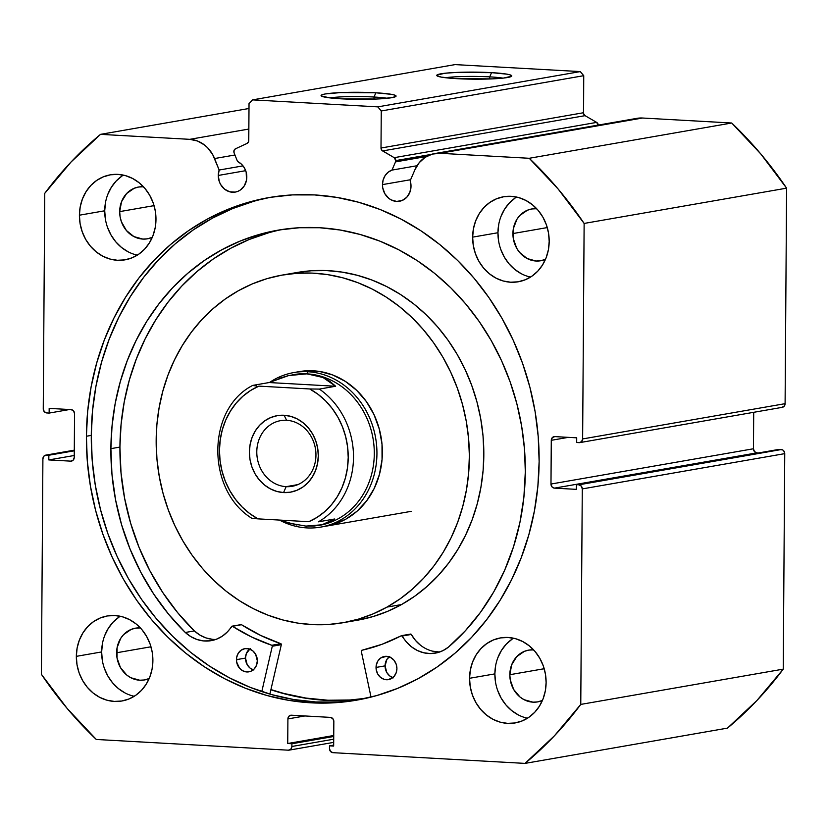 <?xml version="1.0" encoding="UTF-8"?>
<svg xmlns="http://www.w3.org/2000/svg" width="828" height="828" viewBox="0 0 828 828"><rect width="100%" height="100%" fill="white"/><g stroke="black" fill="none" stroke-linecap="round" stroke-linejoin="round"><path stroke-width="1.24" d="M395.515 161.895L426.482 156.502L395.515 161.895A3.136 2.774 -99.9 0 0 395.784 160.591A3.136 2.774 80.1 0 1 395.515 161.895L391.965 170.102L395.515 161.895M598.251 125.318L596.657 122.399L585.065 115.661L382.598 150.934L394.19 157.672A3.136 2.774 80.1 0 1 395.784 160.591L431.171 154.432L395.784 160.591L394.19 157.672L381.946 150.417L381.004 148.015L381.263 110.962L377.816 106.864L252.54 99.877L249.031 103.583L248.659 141.505L247.148 143.379L235.462 148.812L234.013 150.499L234.096 152.89L237.522 161.481A16.074 14.211 80.1 0 1 246.806 177.047A16.074 14.211 80.1 0 1 235.297 192.086A16.074 14.211 80.1 0 1 218.271 175.453L245.688 170.671L218.271 175.453L219.161 170.03L212.713 154.619L207.631 147.777L204.516 144.993L197.457 140.998L189.767 139.332L100.519 134.353L71.073 161.988L44.753 193.338L43.253 408.835L44.257 411.661L46.71 412.934L49.142 413.079L49.173 408.39L71.094 409.612L73.547 410.895L74.551 413.71L74.241 457.439L73.206 460.14L70.742 461.144L48.811 459.923L48.852 455.234L46.409 455.1L43.946 456.104L42.901 458.815L41.4 674.313L67.254 708.571L96.286 739.466L288.382 750.189L290.856 749.185L291.891 746.483L291.911 743.751L287.73 743.513L287.906 718.921L288.941 716.22L291.415 715.206L330.382 717.39L332.835 718.663L333.839 721.478L333.663 746.08L329.492 745.842L329.472 748.574L330.476 751.4L332.928 752.673L525.014 763.395L554.46 735.761L580.77 704.411L582.281 488.913L581.277 486.088L578.824 484.815L576.391 484.67L576.36 489.358L554.439 488.137L551.986 486.854L550.982 484.038L551.282 440.31L552.328 437.608L554.791 436.604L576.712 437.826L576.681 442.514L579.124 442.649L581.587 441.645L582.633 438.933L584.133 223.436L558.279 189.177L529.237 158.283L439.989 153.294L432.278 154.101L425.178 157.31L419.237 162.661L414.931 169.73L410.191 180.69A16.074 14.211 80.1 0 1 411.009 186.207A16.074 14.211 80.1 0 1 399.5 201.256A16.074 14.211 80.1 0 1 382.474 184.613L410.605 179.717L382.474 184.613L383.167 179.842L385.113 175.577L388.146 172.234L391.965 170.102L417.022 165.735L391.965 170.102A16.074 14.211 80.1 0 0 382.474 184.613L382.722 187.749L384.813 193.638L388.725 198.275L391.178 199.9L396.633 201.421L402.097 200.5L406.755 197.292L409.881 192.272L411.009 186.207L410.191 180.69L414.931 169.73A30.998 27.396 80.1 0 1 434.452 153.615A30.998 27.396 80.1 0 1 439.989 153.294L642.456 118.021L638.564 118.114M387.287 98.284A33.596 3.157 0.4 0 0 374.018 97.021L375.86 92.798A37.508 3.529 -179.6 0 1 395.908 96.41A37.508 3.529 -179.6 0 1 341.271 98.822L329.844 97.89L321.274 95.944L321.192 95.251L322.537 94.578L325.28 93.957L340.494 92.591L375.86 92.798L391.437 94.34L394.335 94.992L395.939 96.379L391.851 97.673L376.636 99.029L341.271 98.822A37.508 3.529 -179.6 0 1 321.223 95.882A37.508 3.529 -179.6 0 1 337.607 92.746A37.508 3.529 -179.6 0 1 375.86 92.798L374.018 97.021A33.596 3.157 -179.6 0 1 387.287 98.284M502.989 78.132A33.596 3.157 0.4 0 0 489.721 76.869L491.553 72.647A37.508 3.529 -179.6 0 1 511.6 76.248A37.508 3.529 -179.6 0 1 456.963 78.67L441.386 77.128L436.977 75.793L436.884 75.1L444.988 73.247L456.187 72.44L491.553 72.647L507.129 74.189L510.027 74.841L511.632 76.217L503.538 78.07L492.329 78.877L456.963 78.67A37.508 3.529 -179.6 0 1 436.915 75.731A37.508 3.529 -179.6 0 1 453.299 72.585A37.508 3.529 -179.6 0 1 491.553 72.647L489.721 76.869A33.596 3.157 -179.6 0 1 502.989 78.132M489.7 78.981L489.721 76.869L489.7 78.981M374.008 99.143L374.018 97.021L374.008 99.143M363.751 698.791A255.096 225.444 80.1 0 1 270.891 689.755L281.323 692.964L303.276 697.849L325.456 700.312L347.646 700.322L363.751 698.791M271.429 197.157A255.096 225.444 -99.9 0 0 91.287 435.393L86.402 436.242A255.096 225.444 80.1 0 1 268.986 197.571A255.096 225.444 80.1 0 1 539.131 461.506L537.869 486.336L534.433 510.804L528.864 534.681L521.216 557.73L511.569 579.724L499.998 600.466L486.626 619.748L471.577 637.374L454.996 653.199L437.049 667.047L417.912 678.794L397.75 688.327L376.781 695.561L355.191 700.416L333.187 702.848L310.997 702.827L288.817 700.364L266.864 695.489L245.357 688.223L224.502 678.66L204.495 666.892L185.534 653.013L167.794 637.167L151.452 619.52L136.661 600.217L123.569 579.465L112.297 557.451L102.951 534.391L95.634 510.503L90.407 486.026L87.323 461.196L86.402 436.242L87.664 411.412L91.101 386.945L96.669 363.068L104.307 340.018L113.964 318.024L125.535 297.283L138.907 278.001L153.956 260.375L170.537 244.55L188.484 230.701L207.621 218.954L227.783 209.422L248.752 202.187L270.342 197.333L292.346 194.901L314.536 194.922L336.717 197.385L358.669 202.26L380.176 209.525L401.031 219.089L421.038 230.857L439.999 244.736L457.739 260.582L474.082 278.229L488.872 297.531L501.965 318.283L513.236 340.298L522.582 363.357L529.899 387.245L535.126 411.723L538.21 436.553L539.131 461.506A255.096 225.444 80.1 0 1 356.547 700.177A255.096 225.444 80.1 0 1 86.402 436.242L91.287 435.393A255.096 225.444 -99.9 0 0 358.99 699.743M102.444 643.594L101.647 651.936L76.342 656.345A43.139 38.119 80.1 0 1 107.216 615.98A43.139 38.119 80.1 0 1 152.89 660.609L152.104 668.952L149.868 676.89L146.277 684.114L141.474 690.355L135.637 695.375L128.992 698.967L121.788 701.016L114.316 701.419L106.853 700.177L99.691 697.331L93.098 692.995L87.333 687.333L82.624 680.564L79.136 672.936L77.014 664.76L76.342 656.345L77.128 648.003L79.364 640.075L82.955 632.84L87.758 626.599L93.595 621.59L100.24 617.988L107.443 615.939L114.916 615.535L122.378 616.777L129.541 619.623L136.134 623.96L141.898 629.622L146.608 636.401L150.096 644.018L152.217 652.195L152.89 660.609A43.139 38.119 80.1 0 1 122.016 700.974A43.139 38.119 80.1 0 1 76.342 656.345L101.647 651.936A43.139 38.119 -99.9 0 0 134.239 696.286M495.661 665.536L494.865 673.878L469.559 678.287A43.139 38.119 80.1 0 1 500.433 637.922A43.139 38.119 80.1 0 1 546.118 682.551L545.321 690.894L543.085 698.832L539.494 706.056L534.691 712.297L528.854 717.317L522.209 720.909L515.006 722.958L507.533 723.361L500.071 722.12L492.908 719.273L486.326 714.937L480.561 709.275L475.841 702.506L472.353 694.878L470.232 686.702L469.559 678.287L470.356 669.945L472.591 662.017L476.172 654.782L480.985 648.541L486.823 643.532L493.467 639.93L500.661 637.881L508.133 637.477L515.596 638.719L522.758 641.565L529.351 645.902L535.116 651.564L539.835 658.343L543.313 665.96L545.435 674.137L546.118 682.551A43.139 38.119 80.1 0 1 515.244 722.916A43.139 38.119 80.1 0 1 469.559 678.287L494.865 673.878A43.139 38.119 -99.9 0 0 527.457 718.228M105.518 202.446L104.721 210.788L79.416 215.197A43.139 38.119 80.1 0 1 110.29 174.832A43.139 38.119 80.1 0 1 155.974 219.461L155.178 227.803L152.942 235.732L149.361 242.966L144.548 249.207L138.711 254.217L132.066 257.818L124.873 259.868L117.4 260.271L109.938 259.029L102.765 256.183L96.183 251.847L90.418 246.185L85.698 239.406L82.22 231.788L80.099 223.612L79.416 215.197L80.212 206.855L82.448 198.917L86.04 191.692L90.842 185.451L96.679 180.432L103.324 176.84L110.517 174.791L118 174.387L125.452 175.629L132.625 178.475L139.207 182.812L144.972 188.473L149.692 195.242L153.17 202.87L155.302 211.047L155.974 219.461A43.139 38.119 80.1 0 1 125.1 259.826A43.139 38.119 80.1 0 1 79.416 215.197L104.721 210.788A43.139 38.119 -99.9 0 0 137.324 255.138M498.746 224.388L497.949 232.73L472.643 237.139A43.139 38.119 80.1 0 1 503.517 196.774A43.139 38.119 80.1 0 1 549.192 241.403L548.405 249.745L546.169 257.674L542.578 264.908L537.776 271.149L531.938 276.159L525.283 279.76L518.09 281.81L510.617 282.213L503.155 280.971L495.993 278.125L489.4 273.789L483.635 268.127L478.926 261.348L475.438 253.73L473.316 245.554L472.643 237.139L473.43 228.797L475.665 220.859L479.257 213.634L484.059 207.393L489.897 202.374L496.541 198.782L503.745 196.733L511.218 196.329L518.68 197.571L525.842 200.417L532.435 204.754L538.2 210.416L542.909 217.184L546.397 224.812L548.519 232.989L549.192 241.403A43.139 38.119 80.1 0 1 518.318 281.768A43.139 38.119 80.1 0 1 472.643 237.139L497.949 232.73A43.139 38.119 -99.9 0 0 530.541 277.08M545.507 259.299A26.279 23.215 80.1 0 1 540.736 260.748A26.279 23.215 80.1 0 1 512.915 233.558L547.287 227.576L512.915 233.558A26.279 23.215 80.1 0 1 531.721 208.977A26.279 23.215 80.1 0 1 536.689 208.718L531.855 208.956L527.467 210.198L519.87 215.446L516.941 219.244L513.391 228.487L513.319 238.692L516.734 248.307L519.611 252.436L527.136 258.533L536.047 261.017L540.591 260.768L545.507 259.299M152.28 237.357A26.279 23.215 80.1 0 1 147.508 238.806A26.279 23.215 80.1 0 1 119.687 211.616L154.06 205.634L119.687 211.616A26.279 23.215 80.1 0 1 138.493 187.035A26.279 23.215 80.1 0 1 143.472 186.776L138.638 187.014L134.25 188.256L126.643 193.504L121.53 201.711L119.687 211.616L120.101 216.75L121.395 221.728L126.384 230.494L133.908 236.591L142.82 239.075L147.374 238.826L152.28 237.357M542.423 700.457A26.279 23.215 80.1 0 1 537.651 701.896A26.279 23.215 80.1 0 1 509.831 674.706L544.203 668.724L509.831 674.706A26.279 23.215 80.1 0 1 528.637 650.125A26.279 23.215 80.1 0 1 533.615 649.876L528.771 650.104L524.393 651.346L516.786 656.594L511.673 664.801L509.831 674.706L510.245 679.84L513.66 689.465L520.036 697.041L524.052 699.681L532.963 702.165L537.517 701.916L542.423 700.457M149.206 678.515A26.279 23.215 80.1 0 1 144.434 679.954A26.279 23.215 80.1 0 1 116.613 652.764L150.986 646.782L116.613 652.764A26.279 23.215 80.1 0 1 135.419 628.183A26.279 23.215 80.1 0 1 140.387 627.934L135.554 628.162L131.166 629.404L123.569 634.652L120.64 638.46L117.09 647.693L117.017 657.898L120.433 667.523L126.819 675.099L130.834 677.739L139.746 680.223L144.289 679.974L149.206 678.515M598.24 125.09A3.136 2.774 -99.9 0 0 596.657 122.399L394.19 157.672L596.657 122.399L585.065 115.661L583.585 113.622L583.74 75.69L580.283 71.591L455.007 64.605L252.54 99.877L377.816 106.864L580.283 71.591L455.007 64.605L252.54 99.877L249.031 103.583L248.773 140.636A3.136 2.774 80.1 0 1 247.148 143.379L235.462 148.812A3.136 2.774 80.1 0 0 234.096 152.89L237.522 161.481L241.31 164.037L244.291 167.722L246.175 172.193L246.506 180.152L244.332 185.803L240.368 190.005L237.895 191.34L235.204 192.106L229.646 191.796L224.512 189.115L220.61 184.478L219.306 181.642L218.271 175.453A16.074 14.211 80.1 0 1 219.161 170.03L243.018 165.879L219.161 170.03L214.576 158.541L234.935 155.002L214.576 158.541A30.998 27.396 80.1 0 0 189.767 139.332L100.519 134.353L249 108.489L100.519 134.353A388.228 343.102 80.1 0 0 44.753 193.338L43.253 408.835A3.923 3.467 80.1 0 0 46.71 412.934L49.142 413.079L49.173 408.39L71.094 409.612A3.923 3.467 80.1 0 1 74.551 413.71L74.241 457.439A3.923 3.467 80.1 0 1 70.742 461.144L48.811 459.923L48.852 455.234L46.409 455.1L74.292 450.246L46.409 455.1A3.923 3.467 80.1 0 0 42.901 458.815L41.4 674.313A388.228 343.102 80.1 0 0 96.286 739.466L288.382 750.189A3.923 3.467 80.1 0 0 291.891 746.483L291.911 743.751L287.73 743.513L287.906 718.921L304.88 715.961L287.906 718.921A3.923 3.467 80.1 0 1 291.415 715.206L330.382 717.39A3.923 3.467 80.1 0 1 333.839 721.478L333.663 746.08L329.492 745.842L329.472 748.574A3.923 3.467 80.1 0 0 332.928 752.673L525.014 763.395L727.481 728.122L756.927 700.488L783.247 669.138L784.747 453.64L783.743 450.815L782.626 449.914L778.858 449.407L576.391 484.67L576.36 489.358L554.439 488.137L756.906 452.864L754.453 451.581L753.449 448.766L753.708 412.313L753.449 448.766L550.982 484.038L551.282 440.31L568.267 437.36L551.282 440.31A3.923 3.467 80.1 0 1 554.791 436.604L576.712 437.826L576.681 442.514L579.124 442.649A3.923 3.467 80.1 0 0 582.633 438.933L584.133 223.436L786.6 188.163L760.746 153.904L731.714 123.01L642.456 118.021L731.714 123.01L529.237 158.283L439.989 153.294L642.456 118.021A30.998 27.396 -99.9 0 0 636.918 118.352L434.452 153.615M758.479 452.957L756.906 452.864L758.479 452.957M781.591 407.376L784.054 406.372L785.099 403.671L786.6 188.163L785.099 403.671L582.633 438.933L785.099 403.671A3.923 3.467 -99.9 0 1 782.284 407.335L579.817 442.607M248.855 129.044L189.767 139.332L248.855 129.044M580.77 704.411L582.281 488.913L784.747 453.64L783.247 669.138L580.77 704.411A388.228 343.102 80.1 0 1 525.014 763.395L727.481 728.122A388.228 343.102 -99.9 0 0 783.247 669.138L580.77 704.411M381.263 110.962L381.004 148.015L583.481 112.743L583.74 75.69L381.263 110.962L377.816 106.864L580.283 71.591L583.74 75.69L381.263 110.962M516.6 197.054A43.139 38.119 -99.9 0 0 497.949 232.73L498.622 241.145M500.743 249.321L504.231 256.949L508.951 263.718L514.705 269.379L521.298 273.716M515.213 197.964L509.375 202.984L504.562 209.225L500.971 216.45M123.382 175.112A43.139 38.119 -99.9 0 0 104.721 210.788L105.404 219.203M107.526 227.379L111.014 234.997L115.723 241.776L121.488 247.437L128.081 251.774M121.985 176.022L116.148 181.042L111.345 187.283L107.754 194.508M513.526 638.202A43.139 38.119 -99.9 0 0 494.865 673.878L495.548 682.293M497.669 690.469L501.147 698.097L505.867 704.866L511.632 710.527L518.224 714.864M512.128 639.123L506.291 644.132L501.489 650.373L497.897 657.608M120.298 616.26A43.139 38.119 -99.9 0 0 101.647 651.936L102.32 660.351M104.442 668.527L107.93 676.155L112.649 682.924L118.404 688.585L124.997 692.922M118.911 617.181L113.074 622.19L108.261 628.431L104.67 635.666M576.391 484.67L778.858 449.407L781.29 449.542L578.824 484.815L576.391 484.67M74.292 450.805L48.852 455.234L74.292 450.805M74.261 455.493L48.811 459.923L74.261 455.493M72.108 460.906L70.742 461.144L72.108 460.906M69.521 409.529L49.142 413.079L69.521 409.529M333.674 745.117L329.492 745.842L333.674 745.117M333.746 735.502L287.73 743.513L333.746 735.502M333.736 736.465L291.911 743.751L333.736 736.465M333.715 739.197L291.891 746.483L333.715 739.197M582.281 488.913L784.747 453.64A3.923 3.467 -99.9 0 0 781.29 449.542L578.824 484.815A3.923 3.467 80.1 0 1 582.281 488.913M554.439 488.137A3.923 3.467 80.1 0 1 550.982 484.038L753.449 448.766A3.923 3.467 -99.9 0 0 756.906 452.864L554.439 488.137M253.637 201.339L232.658 208.563L212.506 218.106L193.359 229.853L175.412 243.701L158.841 259.516L143.793 277.152L130.42 296.434L118.849 317.176L109.192 339.169L101.544 362.219L95.976 386.096L92.55 410.564L91.287 435.393L92.198 460.347L95.292 485.177L100.519 509.655L107.837 533.542L117.172 556.602L128.443 578.606L141.536 599.368L156.326 618.661L172.669 636.318L190.409 652.164L209.38 666.033L229.387 677.811L250.242 687.375L271.75 694.63L293.692 699.515L315.872 701.978L338.072 701.989M329.803 97.88A33.596 3.157 -179.6 0 1 374.018 97.021A33.596 3.157 0.4 0 0 329.803 97.88M445.505 77.728A33.596 3.157 -179.6 0 1 489.721 76.869A33.596 3.157 0.4 0 0 445.505 77.728M529.237 158.283A388.228 343.102 80.1 0 1 584.133 223.436L786.6 188.163A388.228 343.102 -99.9 0 0 731.714 123.01L529.237 158.283M382.598 150.934A3.136 2.774 80.1 0 1 381.004 148.015L583.481 112.743A3.136 2.774 -99.9 0 0 585.065 115.661L382.598 150.934M293.878 372.559A78.432 69.314 80.1 0 1 307.892 371.741L313.315 370.799L307.892 371.741A78.432 69.314 80.1 0 1 376.636 445.795A78.432 69.314 80.1 0 1 320.798 527.084A78.432 69.314 80.1 0 1 306.795 527.902L305.905 526.101L306.795 527.902A78.432 69.314 -99.9 0 0 376.937 453.703A78.432 69.314 -99.9 0 0 307.892 371.741A78.432 69.314 -99.9 0 0 270.094 382.091A78.432 69.314 80.1 0 1 293.878 372.559L299.301 371.606A78.432 69.314 80.1 0 1 378.282 425.582A78.432 69.314 80.1 0 1 345.783 519.187L357.096 511.176L366.711 500.764L374.256 488.354L379.431 474.434L382.05 459.53L382.008 444.212L379.296 429.08L374.039 414.704L366.421 401.642L356.744 390.402L345.369 381.397L332.752 374.991L319.36 371.43L305.718 370.84L296.6 372.145M387.038 607.079A176.467 155.954 80.1 0 1 343.051 622.718A176.467 155.954 80.1 0 1 165.362 501.282A176.467 155.954 80.1 0 1 238.485 290.669A176.467 155.954 80.1 0 1 282.483 275.031A176.467 155.954 80.1 0 1 460.171 396.467A176.467 155.954 80.1 0 1 387.038 607.079L401.508 604.564L387.038 607.079L373.169 613.858L358.721 619.044L343.827 622.584L328.633 624.457L313.284 624.643L297.935 623.132L282.721 619.944L267.806 615.1L253.316 608.663L239.406 600.693L226.199 591.254L213.821 580.438L202.405 568.37L192.044 555.143L182.853 540.891L174.905 525.749L168.291 509.872L163.064 493.405L159.276 476.514L156.978 459.354L156.171 442.1L156.875 424.899L159.079 407.935L162.764 391.365L167.887 375.353L174.418 360.045L182.274 345.586L191.382 332.131L201.67 319.794L213.024 308.709L225.33 298.96L238.485 290.669L252.364 283.89L266.813 278.705L281.706 275.165L296.9 273.292L312.249 273.105L327.598 274.617L342.813 277.804L357.727 282.648L372.217 289.086L386.127 297.055L399.334 306.495L411.713 317.31L423.129 329.378L433.489 342.606L442.68 356.858L450.629 372L457.242 387.877L462.469 404.343L466.257 421.235L468.555 438.395L469.362 455.659L468.658 472.85L466.454 489.814L462.769 506.384L457.646 522.396L451.115 537.714L443.259 552.162L434.141 565.617L423.864 577.954L412.51 589.039L400.193 598.789L387.038 607.079M343.051 622.718L357.51 620.203A176.467 155.954 -99.9 0 0 401.508 604.564L414.662 596.264L426.969 586.524L438.322 575.429L448.61 563.102L457.718 549.647L465.574 535.188L472.105 519.88L477.228 503.869L480.913 487.299L483.117 470.325L483.821 453.133L483.024 435.87L480.716 418.709L476.928 401.818L471.701 385.351L465.088 369.474L457.149 354.343L447.948 340.091L437.588 326.863L426.172 314.785L413.793 303.979L400.586 294.54L386.676 286.56L372.186 280.123L357.272 275.289L342.057 272.101L326.708 270.59L311.359 270.766L296.165 272.64M366.359 698.221A254.9 225.268 80.1 0 1 270.932 689.569L283.838 693.45L305.801 698.056L327.981 700.24L350.14 699.981L366.349 698.221M358.286 620.068L373.18 616.518L387.639 611.333L401.508 604.564A176.467 155.954 -99.9 0 0 474.63 393.952A176.467 155.954 -99.9 0 0 296.941 272.505L282.483 275.031M325.901 526.194L333.187 524.507L345.783 519.187A78.432 69.314 80.1 0 1 326.222 526.142M286.602 420.293A33.337 29.456 -99.9 0 0 256.794 451.819A33.337 29.456 -99.9 0 0 286.146 486.657L283.569 492.567A38.823 34.31 80.1 0 1 249.394 451.995A38.823 34.31 80.1 0 1 284.107 415.263L286.602 420.293A33.337 29.456 80.1 0 1 315.82 451.757A33.337 29.456 80.1 0 1 292.098 486.315A33.337 29.456 80.1 0 1 286.146 486.657A33.337 29.456 80.1 0 1 256.918 455.183A33.337 29.456 80.1 0 1 280.651 420.634A33.337 29.456 80.1 0 1 286.602 420.293L284.107 415.263L277.39 415.635L270.911 417.467L264.929 420.707L259.671 425.23L255.345 430.839L252.116 437.35L250.108 444.491L249.394 451.995L250.004 459.571L251.909 466.93L255.045 473.792L259.288 479.888L264.474 484.98L270.414 488.882L276.852 491.449L283.569 492.567L290.297 492.194L296.776 490.352L302.758 487.112L308.016 482.6L312.332 476.98L315.571 470.48L317.579 463.338L318.294 455.835L317.683 448.258L315.779 440.9L312.632 434.038L308.389 427.941L303.203 422.849L297.273 418.937L290.825 416.38L284.107 415.263A38.823 34.31 80.1 0 1 318.294 455.835A38.823 34.31 80.1 0 1 283.569 492.567L286.146 486.657L297.811 484.618L286.146 486.657A33.337 29.456 -99.9 0 0 315.954 455.121A33.337 29.456 -99.9 0 0 286.602 420.293M307.892 371.741L306.971 373.852A76.466 67.585 80.1 0 1 374.018 446.261A76.466 67.585 80.1 0 1 319.194 525.376A76.466 67.585 -99.9 0 0 319.567 525.314A76.466 67.585 -99.9 0 0 373.997 446.054A76.466 67.585 -99.9 0 0 306.971 373.852L307.892 371.741M306.795 527.902A78.432 69.314 80.1 0 1 280.04 520.377A78.432 69.314 -99.9 0 0 306.795 527.902M292.988 374.701A76.466 67.585 80.1 0 1 306.971 373.852A76.466 67.585 -99.9 0 0 293.319 374.639A76.466 67.585 -99.9 0 0 292.988 374.701M296.962 525.045L279.139 520.046L287.595 522.861L305.905 526.101L321.957 524.786L314.288 526.018L305.905 526.101M269.141 382.546L252.871 385.372L269.141 382.546L335.619 386.252L329.782 381.253L322.982 377.485L315.344 375.001L306.971 373.852L298.018 374.039L288.62 375.57L306.971 373.852L322.982 377.485L335.619 386.252L319.349 389.088A76.466 67.585 80.1 0 1 353.504 457.387A76.466 67.585 80.1 0 1 318.428 521.816L334.698 518.99L321.957 524.786L328.799 522.427L334.698 518.99L318.428 521.816A76.466 67.585 -99.9 0 0 353.504 457.387A76.466 67.585 -99.9 0 0 319.349 389.088L335.619 386.252L269.141 382.546L288.62 375.57L278.943 378.417M308.772 521.702L257.984 518.866L308.772 521.702L317.124 517.324L324.773 511.611L331.552 504.666L337.317 496.655L341.954 487.733L345.359 478.098L347.46 467.955L348.215 457.501L347.615 446.985L345.649 436.604L342.378 426.606L337.876 417.167L332.225 408.525L325.549 400.835L317.983 394.263L309.703 388.963L319.349 389.088L309.703 388.963A72.543 64.118 80.1 0 1 348.215 457.501A72.543 64.118 80.1 0 1 308.772 521.702M252.675 385.434C206.565 408.804 206.162 490.166 251.743 518.235L257.984 518.866L249.704 513.557L242.138 506.995L235.462 499.305L229.811 490.652L225.299 481.223L222.028 471.215L220.072 460.844L219.461 450.318L220.217 439.875L222.318 429.732L225.733 420.096L230.36 411.174L236.135 403.164L242.914 396.219L250.563 390.505L258.916 386.127L309.703 388.963L258.916 386.127A72.543 64.118 80.1 0 0 219.461 450.318A72.543 64.118 80.1 0 0 257.984 518.866L252.136 518.349M252.871 385.372L256.68 385.993L252.664 385.496M410.636 634.072L402.253 636.018A0.787 0.693 80.1 0 0 401.352 635.707A207.052 182.988 80.1 0 1 361.805 650.29A0.787 0.693 80.1 0 0 361.287 651.212L371.016 697.104L361.287 651.212A0.787 0.693 80.1 0 1 361.267 651.015L361.805 650.29L381.998 644.298L401.601 635.645L406.382 641.917L411.464 646.803L417.281 650.466L423.584 652.743L430.115 653.561L436.604 652.878L442.783 650.715L448.393 647.175L465.346 630.77L480.519 612.285L493.705 591.948L504.749 570.006L513.536 546.728L519.932 522.406L523.876 497.317L525.314 471.784A233.517 206.369 80.1 0 1 448.393 647.175L448.383 647.165A36.101 31.899 80.1 0 1 435.249 653.147A36.101 31.899 80.1 0 1 402.253 636.018L411.288 634.445L415.428 640.344L420.5 645.229M389.781 656.387L386.873 659.461L385.072 665.867L376.036 667.44A11.768 10.402 80.1 0 1 384.451 656.438A11.768 10.402 80.1 0 1 396.912 668.61L396.146 664.087L393.911 660.154L390.537 657.432L386.552 656.314L380.735 657.97L377.837 661.034L376.243 665.174L376.212 669.738L377.744 674.054L380.601 677.439L384.358 679.405L388.425 679.633L393.797 676.724L396.084 673.05L396.912 668.61A11.768 10.402 80.1 0 1 388.487 679.622A11.768 10.402 80.1 0 1 376.036 667.44L385.072 665.867A11.768 10.402 -99.9 0 0 392.803 677.646M250.201 648.603L246.309 653.644L245.492 658.084L236.446 659.657A11.768 10.402 80.1 0 1 244.871 648.645A11.768 10.402 80.1 0 1 257.332 660.816L255.614 654.213L252.757 650.829L249.011 648.862L244.933 648.635L241.155 650.177L238.257 653.251L236.663 657.38L236.632 661.955L239.447 668.113L242.821 670.835L246.806 671.953L250.812 671.28L254.217 668.931L256.504 665.257L257.332 660.816A11.768 10.402 80.1 0 1 248.907 671.829A11.768 10.402 80.1 0 1 236.446 659.657L245.492 658.084A11.768 10.402 -99.9 0 0 253.223 669.852M110.89 448.652A233.517 206.369 80.1 0 1 278.032 230.163A233.517 206.369 80.1 0 1 525.314 471.784L524.476 448.942L521.65 426.203L516.869 403.795L510.162 381.936L501.613 360.832L491.294 340.681L479.308 321.678L465.771 304.011L450.815 287.854L434.576 273.344L417.219 260.644L398.899 249.87L379.804 241.114L360.118 234.469L340.029 229.998L319.722 227.741L299.405 227.731L279.274 229.956L259.506 234.396L240.306 241.02L221.852 249.745L204.33 260.499L187.904 273.178L172.731 287.658L158.955 303.804L146.711 321.45L136.123 340.432L127.284 360.573L120.288 381.667L115.185 403.526L112.049 425.923L110.89 448.652L119.925 447.079L110.89 448.652L111.966 474.33L115.558 499.843L121.623 524.859L130.068 549.099L140.801 572.251L153.697 594.049L168.591 614.21L185.306 632.499A233.517 206.369 80.1 0 1 110.89 448.652M282.555 229.439A233.517 206.369 -99.9 0 0 119.925 447.079A233.517 206.369 -99.9 0 0 194.332 630.915L177.627 612.637L162.733 592.475L149.837 570.678L139.104 547.525L130.658 523.286L124.604 498.259L121.012 472.757L119.925 447.079L121.085 424.35L124.231 401.953L129.323 380.093L136.32 359L145.159 338.859L155.747 319.877L167.991 302.23L181.767 286.084L196.94 271.605L213.365 258.926L230.898 248.172L249.342 239.437L268.541 232.823M269.876 694.102L281.323 644.67L272.288 646.244L261.793 691.587L272.288 646.244L281.323 644.67L269.876 694.102M232.006 626.185A0.787 0.693 80.1 0 0 231.561 626.496A36.101 31.899 80.1 0 1 211.243 640.644A36.101 31.899 80.1 0 1 185.317 632.478L190.864 636.649L197.002 639.506L203.481 640.913L210.022 640.831L216.356 639.247L222.214 636.246L227.358 631.93L232.223 626.196L251.691 637.032L271.791 645.271L272.288 646.244A0.787 0.693 80.1 0 0 271.791 645.271A207.052 182.988 80.1 0 1 232.461 626.289L241.507 624.716L260.727 635.449L280.827 643.698L281.323 644.67A0.787 0.693 -99.9 0 0 280.827 643.698L271.791 645.271L280.827 643.698A207.052 182.988 -99.9 0 1 241.507 624.716A0.787 0.693 -99.9 0 0 241.041 624.612L232.006 626.185A0.787 0.693 80.1 0 1 232.461 626.289L241.01 624.622M215.694 639.485A36.101 31.899 -99.9 0 1 194.363 630.905L185.317 632.478L194.363 630.905L199.9 635.076L206.048 637.933L212.517 639.34M432.62 651.17L439.15 651.988M249.601 649.048A11.768 10.402 -99.9 0 0 245.492 658.084L247.199 664.687L250.056 668.082L253.813 670.038M389.181 656.842A11.768 10.402 -99.9 0 0 385.072 665.867L386.779 672.471L389.646 675.865L393.393 677.821M401.539 635.645L410.574 634.072A0.787 0.693 -99.9 0 1 411.288 634.445A36.101 31.899 -99.9 0 0 439.699 651.988M410.574 634.072A0.787 0.693 -99.9 0 0 410.398 634.134L401.725 635.645M289.148 750.137L333.694 742.374M74.292 450.163L45.716 455.141M320.798 527.084L411.195 511.342M293.319 374.639L292.594 374.763M319.567 525.314L318.842 525.438"/></g></svg>
